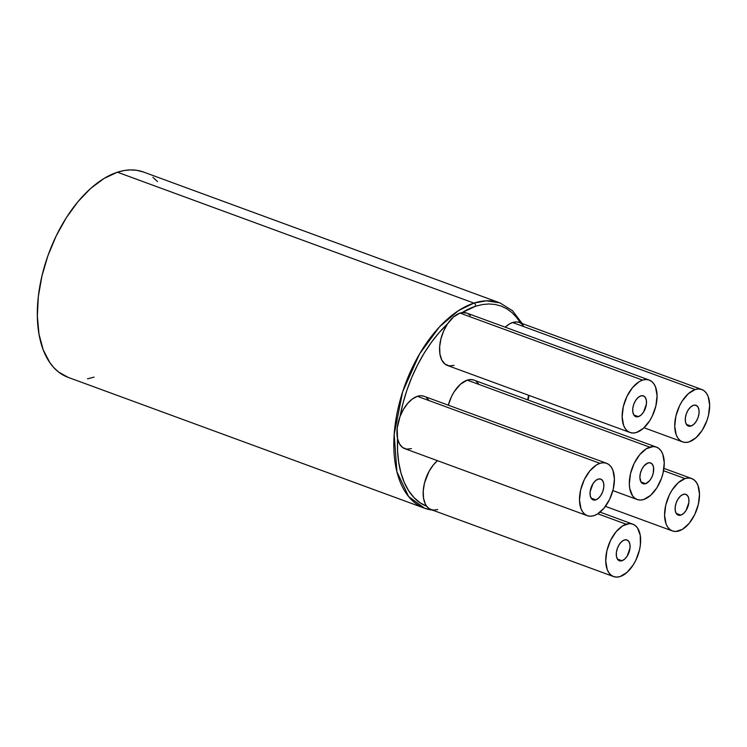 <?xml version="1.0" encoding="UTF-8"?>
<svg xmlns="http://www.w3.org/2000/svg" width="747" height="747" viewBox="0 0 747 747"><rect width="100%" height="100%" fill="white"/><g stroke="black" fill="none" stroke-linecap="round" stroke-linejoin="round"><path stroke-width="1.12" d="M595.77 499.855L591.138 498.165L595.77 499.855L593.249 499.92L591.288 498.389L590.195 495.504L590.13 491.703L592.959 483.729L595.434 480.76L598.132 479.126A11.065 6.153 -69.8 0 1 600.765 479.107A11.065 6.153 -69.8 0 1 603.389 489.444A11.065 6.153 -69.8 0 1 595.77 499.855A11.065 6.153 -69.8 0 1 593.137 499.883A11.065 6.153 -69.8 0 1 590.513 489.537A11.065 6.153 -69.8 0 1 598.132 479.126L600.653 479.07L602.605 480.601L603.707 483.477L603.772 487.277L602.801 491.414L600.933 495.261L598.468 498.221L595.77 499.855M638.414 416.639L633.792 414.94L638.414 416.639L635.902 416.695L633.942 415.164L632.849 412.279L632.774 408.488L633.745 404.351L635.613 400.504L638.078 397.544L640.777 395.901A11.065 6.153 -69.8 0 1 643.41 395.882A11.065 6.153 -69.8 0 1 646.034 406.219A11.065 6.153 -69.8 0 1 638.414 416.639A11.065 6.153 -69.8 0 1 635.79 416.658A11.065 6.153 -69.8 0 1 633.167 406.321A11.065 6.153 -69.8 0 1 640.777 395.901L643.298 395.845L645.259 397.376L646.351 400.261L646.416 404.052L643.587 412.036L641.122 414.996L638.414 416.639M691.012 426.061L686.381 424.371L691.012 426.061L688.491 426.126L686.53 424.595L685.438 421.71L685.372 417.909L686.344 413.773L688.202 409.935L690.667 406.966L693.375 405.332A11.065 6.153 -69.8 0 1 695.999 405.313A11.065 6.153 -69.8 0 1 698.622 415.649A11.065 6.153 -69.8 0 1 691.012 426.061A11.065 6.153 -69.8 0 1 688.379 426.079A11.065 6.153 -69.8 0 1 685.755 415.743A11.065 6.153 -69.8 0 1 693.375 405.332L695.896 405.276L697.847 406.807L698.94 409.683L699.015 413.483L698.043 417.62L696.176 421.467L693.711 424.427L691.012 426.061M680.862 515.113L676.24 513.413L680.862 515.113L678.341 515.178L676.39 513.647L675.288 510.761L675.223 506.961L676.194 502.824L678.052 498.987L680.526 496.017L683.225 494.383A11.065 6.153 -69.8 0 1 685.858 494.365A11.065 6.153 -69.8 0 1 688.482 504.701A11.065 6.153 -69.8 0 1 680.862 515.113A11.065 6.153 -69.8 0 1 678.229 515.131A11.065 6.153 -69.8 0 1 675.605 504.795A11.065 6.153 -69.8 0 1 683.225 494.383L685.746 494.327L687.707 495.859L688.799 498.735L688.865 502.535L686.035 510.518L683.561 513.478L680.862 515.113M621.999 560.726L617.377 559.027L621.999 560.726L619.478 560.782L617.526 559.251L616.424 556.366L616.359 552.575L617.33 548.438L619.198 544.591L621.663 541.631L624.361 539.988A11.065 6.153 -69.8 0 1 626.994 539.969A11.065 6.153 -69.8 0 1 629.618 550.306A11.065 6.153 -69.8 0 1 621.999 560.726A11.065 6.153 -69.8 0 1 619.366 560.745A11.065 6.153 -69.8 0 1 616.751 550.408A11.065 6.153 -69.8 0 1 624.361 539.988L626.882 539.932L628.843 541.463L629.936 544.348L630.001 548.139L627.172 556.123L624.697 559.083L621.999 560.726M432.522 510.098A109.351 60.834 -69.8 0 1 424.548 508.212A109.351 60.834 -69.8 0 1 398.637 406.023A109.351 60.834 -69.8 0 1 473.915 303.095A2.549 1.942 72 0 1 475.634 306.214L462.085 312.61A27.91 15.528 110.2 0 0 460.021 313.086L642.579 380.111A27.91 15.528 -69.8 0 1 649.218 380.064A27.91 15.528 -69.8 0 1 655.838 406.153A27.91 15.528 -69.8 0 1 636.621 432.42A27.91 15.528 -69.8 0 1 629.982 432.476A27.91 15.528 -69.8 0 1 623.362 406.387A27.91 15.528 -69.8 0 1 642.579 380.111L460.021 313.086A27.91 15.528 110.2 0 0 447.49 323.918L439.283 332.443L431.486 342.201L424.24 353.032L417.666 364.76L411.868 377.179L406.947 390.083L402.988 403.259L400.047 416.49L403.408 409.431L407.657 403.417L412.437 398.926L417.368 396.312L599.934 463.336A27.91 15.528 -69.8 0 1 606.573 463.289A27.91 15.528 -69.8 0 1 613.184 489.378A27.91 15.528 -69.8 0 1 593.968 515.645A27.91 15.528 -69.8 0 1 587.329 515.701A27.91 15.528 -69.8 0 1 580.718 489.612A27.91 15.528 -69.8 0 1 599.934 463.336L417.368 396.312A27.91 15.528 110.2 0 0 400.047 416.49A27.91 15.528 110.2 0 0 397.535 438.573L397.563 450.833L398.711 462.356L400.962 472.935L404.258 482.403L408.572 490.592L413.81 497.371L419.889 502.628L426.714 506.279L425.295 503.973L423.512 498.053L423.241 490.826L424.52 482.926L429.039 471.376L433.4 464.858L437.509 460.694A27.91 15.528 110.2 0 0 426.714 506.279A27.91 15.528 110.2 0 0 431 509.538L613.558 576.563A27.91 15.528 -69.8 0 1 606.947 550.474A27.91 15.528 -69.8 0 1 626.163 524.207L597.805 513.796L626.163 524.207A27.91 15.528 -69.8 0 1 632.802 524.151A27.91 15.528 -69.8 0 1 639.423 550.24A27.91 15.528 -69.8 0 1 620.206 576.516A27.91 15.528 -69.8 0 1 613.558 576.563M685.027 478.594L663.56 470.713L685.027 478.594A27.91 15.528 -69.8 0 1 691.666 478.547A27.91 15.528 -69.8 0 1 698.277 504.627A27.91 15.528 -69.8 0 1 679.06 530.902A27.91 15.528 -69.8 0 1 672.421 530.949A27.91 15.528 -69.8 0 1 665.81 504.869A27.91 15.528 -69.8 0 1 685.027 478.594L678.211 482.721L671.983 490.209L669.387 494.859L665.745 505.131L664.587 515.327L666.081 523.927L667.771 527.195L670.003 529.595L672.702 531.052L675.764 531.49L682.478 529.315L689.126 523.395L694.701 514.636L698.342 504.374L699.5 494.169L698.006 485.578L696.316 482.31L694.084 479.901L691.386 478.444L688.323 478.005L685.027 478.594M701.807 389.495L519.249 322.471A27.91 15.528 110.2 0 0 512.61 322.517L695.168 389.542A27.91 15.528 -69.8 0 1 701.807 389.495A27.91 15.528 -69.8 0 1 708.427 415.575A27.91 15.528 -69.8 0 1 689.21 441.85A27.91 15.528 -69.8 0 1 682.571 441.897A27.91 15.528 -69.8 0 1 675.951 415.818A27.91 15.528 -69.8 0 1 695.168 389.542L512.61 322.517A27.91 15.528 110.2 0 0 505.205 327.195L509.193 324.114L512.61 322.517L516.831 321.957L519.361 322.508M454.055 365.395L449.124 365.881L444.885 364.004L441.729 359.933L439.936 354.022L439.656 346.804L440.917 338.914L443.606 331.052L447.49 323.918A27.91 15.528 110.2 0 0 447.416 365.451L629.982 432.476M656.417 447.108L473.85 380.083A27.91 15.528 110.2 0 0 467.211 380.13L649.769 447.164A27.91 15.528 -69.8 0 1 656.417 447.108A27.91 15.528 -69.8 0 1 663.028 473.196A27.91 15.528 -69.8 0 1 643.811 499.472A27.91 15.528 -69.8 0 1 637.172 499.519A27.91 15.528 -69.8 0 1 630.561 473.43A27.91 15.528 -69.8 0 1 649.769 447.164L467.211 380.13A27.91 15.528 110.2 0 0 448.312 405.182L451.58 396.405L454.176 391.745L460.404 384.266L467.211 380.13L470.517 379.551L473.57 379.99M411.41 448.62L406.713 449.143L402.624 447.528L399.486 443.905L397.535 438.573A27.91 15.528 110.2 0 0 404.771 448.667L587.329 515.701M522.209 323.554L512.498 310.705L499.93 302.899L143.443 172.015A109.351 60.834 110.2 0 0 117.428 172.212L473.915 303.095A109.351 60.834 -69.8 0 1 499.93 302.899L486.353 300.808L473.915 303.095L117.428 172.212A109.351 60.834 110.2 0 0 42.14 275.148A109.351 60.834 110.2 0 0 68.061 377.328L424.548 508.212L432.718 510.164M645.613 483.683L640.982 481.983L645.613 483.683A11.065 6.153 -69.8 0 1 642.98 483.701A11.065 6.153 -69.8 0 1 640.356 473.365A11.065 6.153 -69.8 0 1 647.976 462.944A11.065 6.153 -69.8 0 1 650.609 462.925A11.065 6.153 -69.8 0 1 653.233 473.262A11.065 6.153 -69.8 0 1 645.613 483.683L643.092 483.739L641.131 482.207L639.871 477.51L640.338 473.467L641.776 469.396L643.989 465.923L647.976 462.944L650.497 462.888L652.448 464.419L653.55 467.305L653.251 473.168L651.804 477.23L649.601 480.704L645.613 483.683M649.218 380.064L466.623 313.03A27.91 15.528 110.2 0 0 462.085 312.61L466.726 313.068M527.69 399.85L528.568 395.238M523.264 325.384L520.584 323.096L516.551 317.363L511.956 312.582L506.839 308.819L501.265 306.111L495.298 304.487L488.986 303.964L482.413 304.543L475.634 306.214A2.549 1.942 -108 0 0 473.915 303.095L458.266 310.761L439.516 326.822L419.553 353.938L402.652 391.783L394.183 434.352L396.9 471.684L408.618 496.55L424.548 508.212M467.893 313.609L470.265 315.495M606.573 463.289L424.007 396.265A27.91 15.528 110.2 0 0 417.368 396.312L420.673 395.723L423.726 396.171M426.425 397.619L428.666 400.028M476.269 381.437L478.51 383.846M437.639 509.482L434.483 510.07L431.542 509.715L428.927 508.436L426.714 506.279A106.802 59.415 -69.8 0 1 397.535 438.573L397.18 428.059L400.047 416.49A106.802 59.415 -69.8 0 1 447.49 323.918L453.513 316.952L460.021 313.086A27.91 15.528 110.2 0 1 462.085 312.61A106.802 59.415 -69.8 0 1 475.634 306.214M593.968 515.645L597.385 514.057L604.034 508.137L609.599 499.379L613.25 489.117L614.408 478.911L612.913 470.321L611.223 467.052L608.992 464.643L606.293 463.196L603.231 462.748L599.934 463.336L596.517 464.933L589.869 470.853L584.294 479.611L580.652 489.873L579.495 500.079L580.989 508.67L582.679 511.938L584.91 514.347L587.609 515.794L590.672 516.233L593.968 515.645M643.811 499.472L650.628 495.336L656.856 487.856L661.553 478.164L663.093 472.935L664.251 462.729L662.757 454.139L661.067 450.871L658.835 448.461L656.127 447.014L653.074 446.575L646.36 448.751L639.712 454.671L634.138 463.429L630.496 473.691L629.338 483.897L629.758 488.482L632.513 495.756L634.754 498.165L637.452 499.612L640.515 500.051L643.811 499.472M636.621 432.42L643.428 428.292L649.657 420.813L652.252 416.154L655.894 405.892L657.061 395.686L655.567 387.095L653.877 383.827L651.636 381.418L648.938 379.971L645.875 379.532L642.579 380.111L639.161 381.708L632.513 387.628L626.948 396.386L623.306 406.648L622.139 416.854L623.633 425.445L625.323 428.713L627.564 431.122L630.263 432.569L633.316 433.008L636.621 432.42M689.21 441.85L696.027 437.723L702.255 430.244L706.951 420.542L708.483 415.323L709.65 405.117L708.156 396.526L706.466 393.258L704.225 390.849L701.526 389.402L698.473 388.954L695.168 389.542L688.361 393.669L682.132 401.158L679.537 405.817L675.895 416.079L674.728 426.276L676.222 434.875L677.912 438.144L680.153 440.553L682.851 442L685.914 442.439L689.21 441.85M620.206 576.516L627.013 572.379L633.241 564.9L635.837 560.241L639.479 549.979L640.394 544.768L640.226 535.188L637.462 527.914L635.221 525.505L632.522 524.058L629.46 523.619L622.746 525.795L616.098 531.715L610.532 540.473L606.881 550.735L605.724 560.941L607.218 569.531L608.908 572.8L611.139 575.209L613.847 576.656L616.901 577.095L620.206 576.516M94.075 377.142L87.53 378.794M68.108 377.347L58.593 372.025L53.961 367.767L49.825 362.603L43.205 349.801L38.993 334.105L37.35 316.13L38.33 296.559L41.907 276.147L47.929 255.679L56.184 235.949L66.334 217.694L78.005 201.634L90.732 188.384L104.048 178.449L117.428 172.212L123.974 170.559L130.351 169.914L136.496 170.269L143.489 172.034M152.911 177.319L157.542 181.586M605.425 506.354L672.421 530.949M644.026 427.751L682.571 441.897M612.876 490.592L637.172 499.519M528.12 400.009L529.016 395.406M663.924 468.36L691.638 478.538M600.065 512.134L632.784 524.142"/></g></svg>
